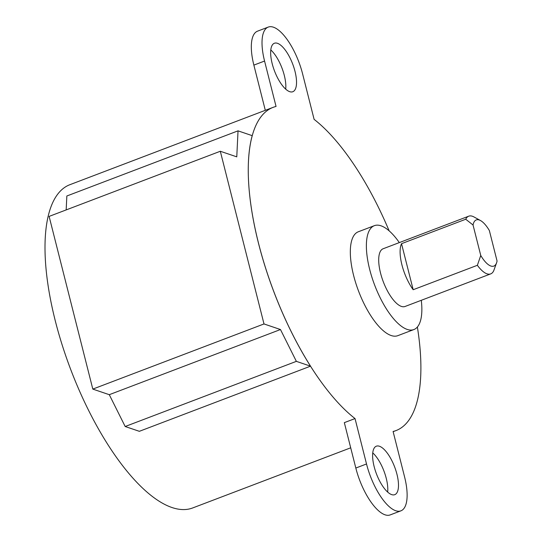 <?xml version="1.0" encoding="UTF-8"?>
<svg xmlns="http://www.w3.org/2000/svg" width="542" height="542" viewBox="0 0 542 542"><rect width="100%" height="100%" fill="white"/><g stroke="black" fill="none" stroke-linecap="round" stroke-linejoin="round"><path stroke-width="0.81" d="M220.309 151.259L264.001 323.947L280.471 329.536L296.366 361.358L125.175 426.507L109.281 394.684L92.811 389.095L49.119 216.407L220.309 151.259L236.773 156.848L238.033 130.846L252.206 135.656A172.898 64.857 69.2 0 0 310.539 366.168L139.348 431.317L125.175 426.507M280.471 329.536L109.281 394.684M296.366 361.358L310.539 366.168M238.033 130.846L66.842 195.994L66.171 209.917M264.001 323.947L92.811 389.095M480.754 255.465L477.373 265.295L413.18 289.726A30.874 11.578 -110.8 0 1 401.527 243.676L465.727 219.246L473.044 225.011L480.754 255.465A24.702 9.268 -110.8 0 0 496.594 262.782L493.687 270.831A30.874 11.578 69.2 0 1 490.686 273.893A30.874 11.578 69.2 0 1 477.373 265.295M401.527 243.676L413.18 289.726M473.044 225.011A24.702 9.268 -110.8 0 1 480.524 220.56L474.04 216.99A30.874 11.578 69.2 0 0 472.421 216.258A30.874 11.578 69.2 0 0 468.722 216.183A30.874 11.578 69.2 0 0 465.727 219.246M490.686 273.893L405.091 306.467A30.874 11.578 -110.8 0 1 383.282 281.732A30.874 11.578 -110.8 0 1 383.126 248.758L468.722 216.183M480.524 220.56A24.702 9.268 -110.8 0 1 489.351 230.54L497.061 261A24.702 9.268 -110.8 0 1 496.594 262.782M399.325 242.592A55.575 20.847 69.2 0 0 374.346 225.675A55.575 20.847 69.2 0 0 371.887 277.165A55.575 20.847 69.2 0 0 407.218 329.421A55.575 20.847 69.2 0 0 413.878 329.556A55.575 20.847 69.2 0 0 421.29 300.302M413.878 329.556L397.828 335.661A55.575 20.847 -110.8 0 1 391.168 335.525A55.575 20.847 -110.8 0 1 355.837 283.276A55.575 20.847 -110.8 0 1 358.296 231.78L374.346 225.675M289.706 91.673A25.935 9.729 -110.8 0 1 273.222 67.289A25.935 9.729 -110.8 0 1 274.367 43.258A25.935 9.729 -110.8 0 1 292.687 64.037A25.935 9.729 -110.8 0 1 292.815 91.734A25.935 9.729 -110.8 0 1 289.706 91.673M285.702 89.132A25.935 9.729 69.2 0 0 270.783 49.932M389.163 230.878A172.898 64.857 69.2 0 0 314.109 119.362L302.619 73.956A43.224 16.213 69.2 0 0 268.215 27.1A43.224 16.213 69.2 0 0 264.564 61.043L276.054 106.456A172.898 64.857 69.2 0 0 273.073 107.37A172.898 64.857 69.2 0 0 259.462 247.017A172.898 64.857 69.2 0 0 355.03 418.566L366.521 463.972A43.224 16.213 69.2 0 0 400.924 510.828A43.224 16.213 69.2 0 0 404.576 476.885L393.086 431.473A172.898 64.857 69.2 0 0 396.067 430.558A172.898 64.857 69.2 0 0 417.381 327.016M265.309 110.331L253.866 65.115A43.224 16.213 -110.8 0 1 257.518 31.172L268.215 27.1M391.67 494.609A25.935 9.729 -110.8 0 1 375.179 470.219A25.935 9.729 -110.8 0 1 376.324 446.195A25.935 9.729 -110.8 0 1 394.644 466.974A25.935 9.729 -110.8 0 1 394.772 494.67A25.935 9.729 -110.8 0 1 391.67 494.609M387.659 492.068A25.935 9.729 69.2 0 0 372.74 452.868M400.924 510.828L390.22 514.9A43.224 16.213 -110.8 0 1 355.823 468.044L344.333 422.638L355.03 418.566M273.073 107.37L69.789 184.734A172.898 64.857 69.2 0 0 70.67 369.393A172.898 64.857 69.2 0 0 192.776 507.915L350.701 447.814M264.564 61.043L253.866 65.115M366.521 463.972L355.823 468.044M393.133 431.669L396.067 430.558"/></g></svg>
